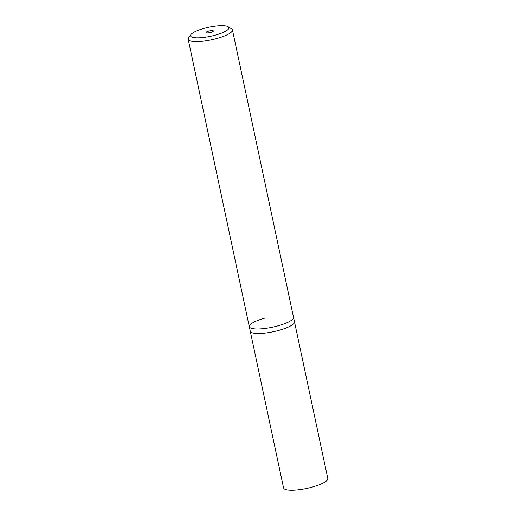 <?xml version="1.0" encoding="UTF-8"?>
<svg xmlns="http://www.w3.org/2000/svg" width="516" height="516" viewBox="0 0 516 516"><rect width="100%" height="100%" fill="white"/><g stroke="black" fill="none" stroke-linecap="round" stroke-linejoin="round"><path stroke-width="0.77" d="M190.881 34.604L188.592 37.913A22.614 5.315 -12 0 0 188.205 39.313A22.614 5.315 -12 0 0 217.41 38.332A22.614 5.315 -12 0 0 232.439 29.909A22.614 5.315 -12 0 0 231.516 28.793L228.085 26.697A19.595 4.605 168 0 1 215.856 34.972A19.595 4.605 168 0 1 190.881 34.604A19.595 4.605 168 0 1 203.575 28.515A19.595 4.605 168 0 1 228.085 26.697M232.439 29.909L293.52 317.276A22.614 5.315 168 0 1 278.492 325.699A22.614 5.315 168 0 1 249.286 326.68A22.614 5.315 168 0 1 264.321 318.249M208.535 31.121A3.767 0.884 168 0 1 213.398 30.96A3.767 0.884 168 0 1 210.896 32.366A3.767 0.884 168 0 1 206.026 32.527A3.767 0.884 168 0 1 208.535 31.121M279.453 330.214A22.614 5.315 -12 0 0 294.481 321.791L327.795 478.513A22.614 5.315 -12 0 1 312.76 486.943A22.614 5.315 -12 0 1 283.561 487.917L250.247 331.195A22.614 5.315 -12 0 0 279.453 330.214A22.614 5.315 -12 0 0 294.481 321.791L293.52 317.276A22.614 5.315 168 0 1 278.492 325.699A22.614 5.315 168 0 1 249.286 326.68L250.247 331.195A22.614 5.315 -12 0 0 279.453 330.214M188.205 39.313L249.286 326.68"/></g></svg>
